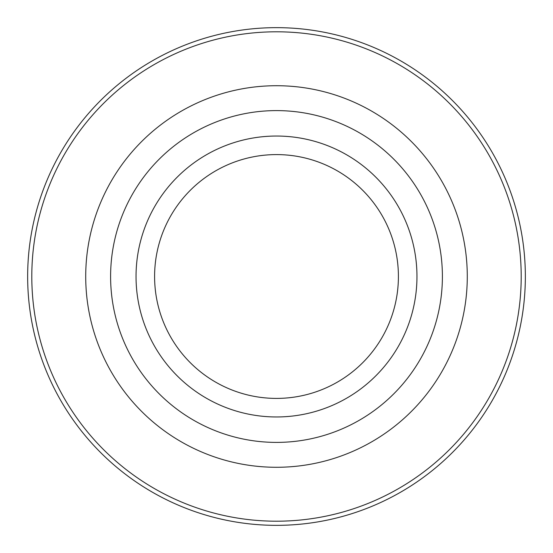 <?xml version="1.0" encoding="UTF-8"?>
<svg xmlns="http://www.w3.org/2000/svg" width="553" height="553" viewBox="0 0 553 553"><rect width="100%" height="100%" fill="white"/><g stroke="black" fill="none" stroke-linecap="round" stroke-linejoin="round"><path stroke-width="0.83" d="M276.5 525.35A248.85 248.85 0 0 1 27.65 276.5A248.85 248.85 0 0 1 276.5 27.65A248.85 248.85 0 0 1 525.35 276.5A248.85 248.85 0 0 1 276.5 525.35M276.5 521.202A244.703 244.703 0 0 1 31.798 276.5A244.703 244.703 0 0 1 276.5 31.798A244.703 244.703 0 0 1 521.202 276.5A244.703 244.703 0 0 1 276.5 521.202M276.5 442.4A165.9 165.9 0 0 1 110.6 276.5A165.9 165.9 0 0 1 276.5 110.6A165.9 165.9 0 0 1 442.4 276.5A165.9 165.9 0 0 1 276.5 442.4M276.5 416.962A140.462 140.462 0 0 1 136.038 276.5A140.462 140.462 0 0 1 276.5 136.038A140.462 140.462 0 0 1 416.962 276.5A140.462 140.462 0 0 1 276.5 416.962M398.409 276.5A121.909 121.909 0 0 1 276.5 398.409A121.909 121.909 0 0 1 154.591 276.5A121.909 121.909 0 0 1 276.5 154.591A121.909 121.909 0 0 1 398.409 276.5M85.715 276.5A190.785 190.785 0 0 1 276.5 85.715A190.785 190.785 0 0 1 467.285 276.5A190.785 190.785 0 0 1 276.5 467.285A190.785 190.785 0 0 1 85.715 276.5"/></g></svg>
